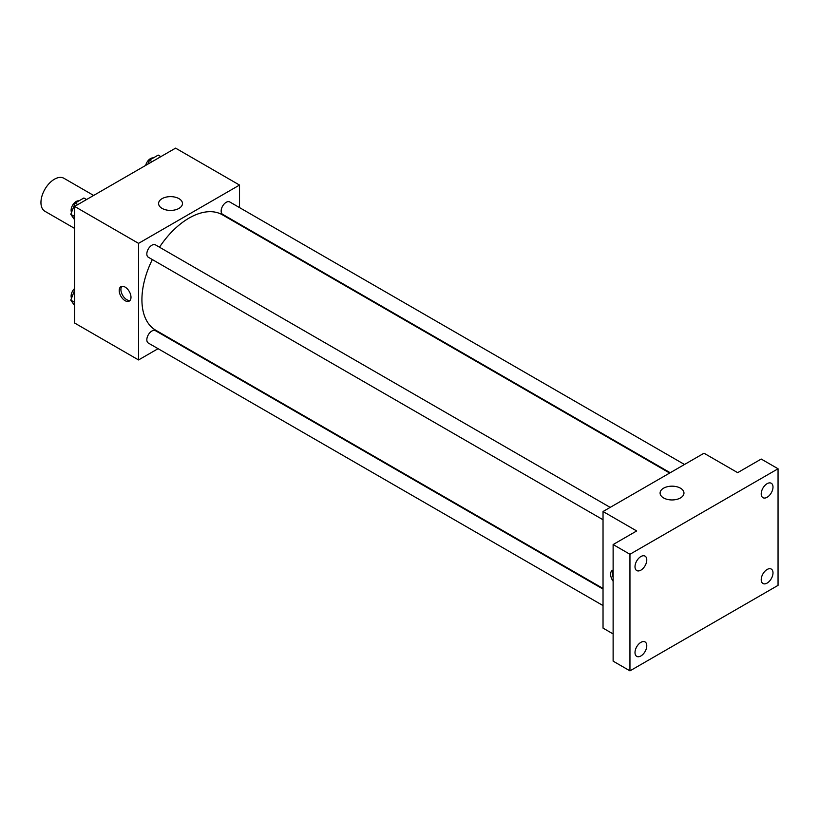 <?xml version="1.0" encoding="UTF-8"?>
<svg xmlns="http://www.w3.org/2000/svg" width="819" height="819" viewBox="0 0 819 819"><rect width="100%" height="100%" fill="white"/><g stroke="black" fill="none" stroke-linecap="round" stroke-linejoin="round"><path stroke-width="1.23" d="M93.642 195.444L63.933 178.286A19.042 10.995 120 0 0 49.263 183.384A19.042 10.995 120 0 0 40.95 202.549A19.042 10.995 120 0 0 44.891 211.261L74.611 228.419M158.077 348.679L138.554 359.95L74.611 323.024L74.611 206.439L175.583 148.137L239.527 185.063L239.527 207.596M172.891 340.131L172.359 340.438M152.344 259.562A66.636 38.473 120 0 0 141.922 299.713A66.636 38.473 120 0 0 155.723 330.211L603.03 588.462M669.666 473.044L222.358 214.793A66.636 38.473 120 0 0 159.49 247.195M239.527 224.089L239.527 224.703M138.554 359.95L138.554 243.356L239.527 185.063M684.489 464.486L229.77 201.965A7.136 4.126 120 0 0 224.273 203.87A7.136 4.126 120 0 0 221.15 211.056A7.136 4.126 120 0 0 222.635 214.332L670.208 472.737M603.03 589.086L155.456 330.681A7.136 4.126 120 0 0 149.949 332.596A7.136 4.126 120 0 0 146.836 339.783A7.136 4.126 120 0 0 148.311 343.048L603.03 605.579M603.03 519.758L148.311 257.238A7.136 4.126 -60 0 1 148.311 248.986A7.136 4.126 -60 0 1 155.456 244.871L610.175 507.391M138.554 243.356L74.611 206.439M162.09 208.395A11.937 6.89 180 0 1 158.589 203.522A11.937 6.89 180 0 1 170.536 196.632A11.937 6.89 180 0 1 182.473 203.522A11.937 6.89 180 0 1 175.102 209.889A11.937 6.89 180 0 1 162.09 208.395M130.989 297.277A8.333 4.812 60 0 1 129.259 301.095A8.333 4.812 60 0 1 120.925 296.283A8.333 4.812 60 0 1 120.925 286.67A8.333 4.812 60 0 1 127.344 288.902A8.333 4.812 60 0 1 130.989 297.277M130.016 300.45A8.333 4.812 60 0 1 122.625 295.301A8.333 4.812 60 0 1 121.867 286.322M613.124 633.937L603.03 628.112L603.03 511.517L704.002 453.224L737.663 472.655L761.22 459.049L778.05 468.765L778.05 585.36L629.954 670.863L613.124 661.148L613.124 544.553L636.691 530.947L603.03 511.517M629.954 670.863L629.954 554.268L613.124 544.553M629.954 554.268L778.05 468.765M663.585 497.932A11.937 6.89 180 0 1 660.094 493.058A11.937 6.89 180 0 1 672.03 486.169A11.937 6.89 180 0 1 683.967 493.058A11.937 6.89 180 0 1 676.596 499.426A11.937 6.89 180 0 1 663.585 497.932M613.124 581.224A8.333 4.812 60 0 1 612.325 570.372A8.333 4.812 60 0 1 613.124 570.065M613.124 577.16A8.333 4.812 60 0 1 613.124 570.208M767.116 497.276A8.333 4.812 -60 0 1 762.95 497.686A8.333 4.812 -60 0 1 761.67 491.011A8.333 4.812 -60 0 1 767.116 483.671A8.333 4.812 -60 0 1 771.273 483.261A8.333 4.812 -60 0 1 772.552 489.936A8.333 4.812 -60 0 1 767.116 497.276M640.898 570.147A8.333 4.812 -60 0 1 636.732 570.556A8.333 4.812 -60 0 1 635.452 563.881A8.333 4.812 -60 0 1 640.898 556.541A8.333 4.812 -60 0 1 645.065 556.132A8.333 4.812 -60 0 1 646.334 562.807A8.333 4.812 -60 0 1 640.898 570.147M640.898 655.958A8.333 4.812 -60 0 1 636.732 656.367A8.333 4.812 -60 0 1 635.452 649.692A8.333 4.812 -60 0 1 640.898 642.352A8.333 4.812 -60 0 1 645.065 641.942A8.333 4.812 -60 0 1 646.334 648.617A8.333 4.812 -60 0 1 640.898 655.958M767.116 583.087A8.333 4.812 -60 0 1 762.95 583.497A8.333 4.812 -60 0 1 761.67 576.822A8.333 4.812 -60 0 1 767.116 569.481A8.333 4.812 -60 0 1 771.273 569.072A8.333 4.812 -60 0 1 772.552 575.747A8.333 4.812 -60 0 1 767.116 583.087M74.611 219.768L70.782 214.322L75.153 203.051L83.896 198.003L86.548 199.539M74.611 216.533L70.782 214.322M77.805 204.586L75.153 203.051M78.941 200.86A7.136 4.126 120 0 0 73.771 203.573A7.136 4.126 120 0 0 71.11 210.248A7.136 4.126 120 0 0 71.54 212.356M147.932 164.107L149.468 160.145L158.21 155.098L160.872 156.634M152.119 161.681L149.468 160.145M153.266 157.954A7.136 4.126 120 0 0 145.669 165.407M74.611 305.579L70.782 300.133L74.611 290.264M74.611 302.344L70.782 300.133M74.611 288.483A7.136 4.126 120 0 0 71.11 296.058A7.136 4.126 120 0 0 71.54 298.167"/></g></svg>
